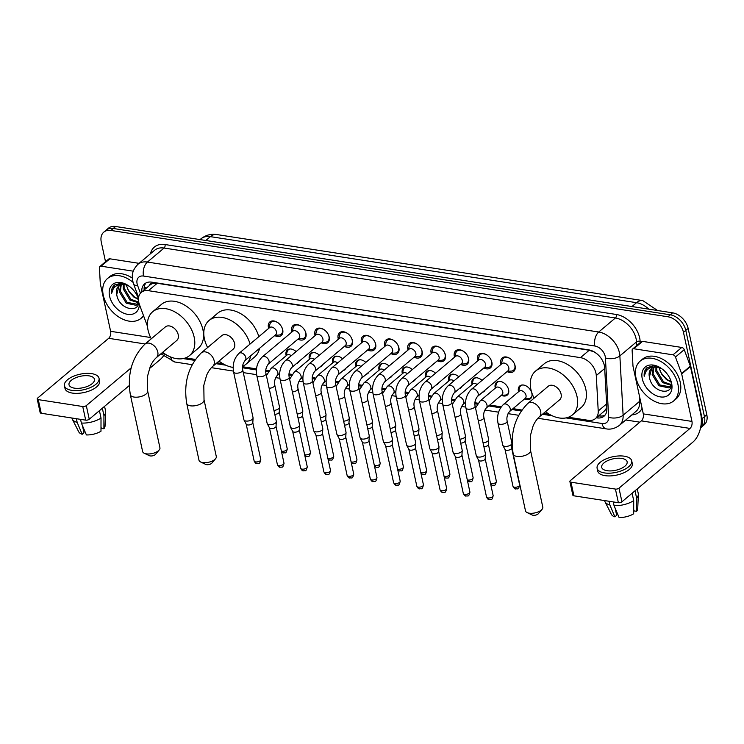 <?xml version="1.0" encoding="UTF-8"?>
<svg xmlns="http://www.w3.org/2000/svg" width="744" height="744" viewBox="0 0 744 744"><rect width="100%" height="100%" fill="white"/><g stroke="black" fill="none" stroke-linecap="round" stroke-linejoin="round"><path stroke-width="1.12" d="M299.209 361.24A8.333 5.664 49.9 0 1 298.139 362.672A8.333 5.664 49.9 0 1 296.549 363.481M286.18 355.725A8.333 5.664 49.9 0 1 286.068 355.26A8.333 5.664 49.9 0 1 287.417 349.922A8.333 5.664 49.9 0 1 296.112 351.605M322.45 364.848A8.333 5.664 49.9 0 1 321.371 366.271A8.333 5.664 49.9 0 1 319.79 367.08M309.42 359.324A8.333 5.664 49.9 0 1 309.299 358.859A8.333 5.664 49.9 0 1 310.648 353.521A8.333 5.664 49.9 0 1 319.353 355.204M345.681 368.447A8.333 5.664 49.9 0 1 344.612 369.87A8.333 5.664 49.9 0 1 343.021 370.689M332.652 362.923A8.333 5.664 49.9 0 1 332.54 362.458A8.333 5.664 49.9 0 1 333.889 357.129A8.333 5.664 49.9 0 1 342.584 358.803M368.922 372.047A8.333 5.664 49.9 0 1 367.852 373.479A8.333 5.664 49.9 0 1 366.262 374.288M355.892 366.532A8.333 5.664 49.9 0 1 355.772 366.057A8.333 5.664 49.9 0 1 357.12 360.728A8.333 5.664 49.9 0 1 365.825 362.412M392.153 375.646A8.333 5.664 49.9 0 1 391.084 377.078A8.333 5.664 49.9 0 1 389.493 377.887M379.124 370.131A8.333 5.664 49.9 0 1 379.012 369.666A8.333 5.664 49.9 0 1 380.361 364.328A8.333 5.664 49.9 0 1 389.056 366.011M415.394 379.254A8.333 5.664 49.9 0 1 414.324 380.677A8.333 5.664 49.9 0 1 412.734 381.486M402.365 373.73A8.333 5.664 49.9 0 1 402.253 373.265A8.333 5.664 49.9 0 1 403.601 367.936A8.333 5.664 49.9 0 1 412.297 369.61M438.635 382.853A8.333 5.664 49.9 0 1 437.556 384.276A8.333 5.664 49.9 0 1 435.975 385.094M425.605 377.338A8.333 5.664 49.9 0 1 425.484 376.864A8.333 5.664 49.9 0 1 426.833 371.535A8.333 5.664 49.9 0 1 435.538 373.209M461.866 386.452A8.333 5.664 49.9 0 1 460.796 387.884A8.333 5.664 49.9 0 1 459.206 388.694M448.837 380.937A8.333 5.664 49.9 0 1 448.725 380.472A8.333 5.664 49.9 0 1 450.074 375.134A8.333 5.664 49.9 0 1 458.769 376.817M485.107 390.061A8.333 5.664 49.9 0 1 484.037 391.483A8.333 5.664 49.9 0 1 482.447 392.293M472.077 384.536A8.333 5.664 49.9 0 1 471.956 384.071A8.333 5.664 49.9 0 1 473.305 378.733A8.333 5.664 49.9 0 1 482.01 380.417M495.309 388.136A8.333 5.664 49.9 0 1 495.197 387.671A8.333 5.664 49.9 0 1 496.546 382.342A8.333 5.664 49.9 0 1 503.446 382.639A8.333 5.664 49.9 0 1 508.617 389.754A8.333 5.664 49.9 0 1 507.269 395.083A8.333 5.664 49.9 0 1 501.344 395.306M518.549 391.744A8.333 5.664 49.9 0 1 518.438 391.27A8.333 5.664 49.9 0 1 519.786 385.941A8.333 5.664 49.9 0 1 526.678 386.238A8.333 5.664 49.9 0 1 531.858 393.353A8.333 5.664 49.9 0 1 530.509 398.682A8.333 5.664 49.9 0 1 524.585 398.914M268.649 328.402A8.863 6.017 49.9 0 1 268.445 327.593A8.863 6.017 49.9 0 1 269.877 321.919A8.863 6.017 49.9 0 1 277.214 322.236A8.863 6.017 49.9 0 1 282.72 329.806A8.863 6.017 49.9 0 1 281.288 335.479A8.863 6.017 49.9 0 1 274.685 335.572M291.89 332.001A8.863 6.017 49.9 0 1 291.676 331.192A8.863 6.017 49.9 0 1 293.108 325.519A8.863 6.017 49.9 0 1 300.446 325.835A8.863 6.017 49.9 0 1 305.951 333.405A8.863 6.017 49.9 0 1 304.519 339.078A8.863 6.017 49.9 0 1 297.926 339.171M315.131 335.609A8.863 6.017 49.9 0 1 314.917 334.791A8.863 6.017 49.9 0 1 316.349 329.118A8.863 6.017 49.9 0 1 323.687 329.443A8.863 6.017 49.9 0 1 329.192 337.004A8.863 6.017 49.9 0 1 327.76 342.677A8.863 6.017 49.9 0 1 321.157 342.779M338.362 339.208A8.863 6.017 49.9 0 1 338.148 338.399A8.863 6.017 49.9 0 1 339.589 332.726A8.863 6.017 49.9 0 1 346.927 333.042A8.863 6.017 49.9 0 1 352.433 340.613A8.863 6.017 49.9 0 1 350.991 346.286A8.863 6.017 49.9 0 1 344.398 346.379M361.603 342.807A8.863 6.017 49.9 0 1 361.389 341.998A8.863 6.017 49.9 0 1 362.821 336.325A8.863 6.017 49.9 0 1 370.159 336.641A8.863 6.017 49.9 0 1 375.664 344.212A8.863 6.017 49.9 0 1 374.232 349.885A8.863 6.017 49.9 0 1 367.638 349.978M384.834 346.406A8.863 6.017 49.9 0 1 384.629 345.597A8.863 6.017 49.9 0 1 386.062 339.924A8.863 6.017 49.9 0 1 393.399 340.25A8.863 6.017 49.9 0 1 398.905 347.811A8.863 6.017 49.9 0 1 397.473 353.484A8.863 6.017 49.9 0 1 390.87 353.577M408.075 350.015A8.863 6.017 49.9 0 1 407.861 349.196A8.863 6.017 49.9 0 1 409.293 343.523A8.863 6.017 49.9 0 1 416.631 343.849A8.863 6.017 49.9 0 1 422.136 351.41A8.863 6.017 49.9 0 1 420.704 357.083A8.863 6.017 49.9 0 1 414.11 357.185M431.315 353.614A8.863 6.017 49.9 0 1 431.102 352.805A8.863 6.017 49.9 0 1 432.534 347.132A8.863 6.017 49.9 0 1 439.871 347.448A8.863 6.017 49.9 0 1 445.377 355.018A8.863 6.017 49.9 0 1 443.945 360.691A8.863 6.017 49.9 0 1 437.342 360.784M454.547 357.213A8.863 6.017 49.9 0 1 454.333 356.404A8.863 6.017 49.9 0 1 455.774 350.731A8.863 6.017 49.9 0 1 463.112 351.047A8.863 6.017 49.9 0 1 468.618 358.617A8.863 6.017 49.9 0 1 467.176 364.29A8.863 6.017 49.9 0 1 460.583 364.383M477.788 360.812A8.863 6.017 49.9 0 1 477.574 360.003A8.863 6.017 49.9 0 1 479.006 354.33A8.863 6.017 49.9 0 1 486.344 354.656A8.863 6.017 49.9 0 1 491.849 362.216A8.863 6.017 49.9 0 1 490.417 367.889A8.863 6.017 49.9 0 1 483.823 367.982M501.019 364.421A8.863 6.017 49.9 0 1 500.814 363.602A8.863 6.017 49.9 0 1 502.246 357.929A8.863 6.017 49.9 0 1 509.584 358.255A8.863 6.017 49.9 0 1 515.09 365.816A8.863 6.017 49.9 0 1 513.658 371.498A8.863 6.017 49.9 0 1 507.055 371.591M568.407 417.235L588.271 420.314A15.615 10.611 -130.1 0 0 595.377 418.639A15.615 10.611 -130.1 0 0 598.223 410.976L596.288 375.553A15.615 10.611 -130.1 0 0 595.963 373.218A15.615 10.611 -130.1 0 0 580.441 357.641L148.428 290.681A15.615 10.611 -130.1 0 0 141.323 292.364A15.615 10.611 -130.1 0 0 139.491 304.752L147.489 326.374M594.279 351.931A5.208 3.534 -130.1 0 0 594.14 351.912L593.917 351.875A15.615 10.611 49.9 0 1 597.925 354.656M141.323 292.364L150.083 284.98A15.615 10.611 49.9 0 1 152.873 283.511L152.65 283.483A5.208 3.534 -130.1 0 0 149.414 285.557M595.377 418.639L604.249 411.172L606.834 407.721M593.917 351.875L589.22 350.247L157.217 283.287L152.873 283.511M185.544 357.892L195.337 359.417M217.016 362.774L222.875 363.677M242.553 366.727L256.513 368.894M265.794 370.335L268.872 370.81M289.025 373.934L292.113 374.409M312.266 377.534L315.344 378.017M335.498 381.133L338.585 381.616M358.738 384.741L361.817 385.215M381.979 388.34L385.057 388.814M405.21 391.939L408.298 392.423M428.451 395.548L431.529 396.022M451.682 399.147L454.77 399.621M474.923 402.746L478.001 403.22M489.766 405.043L501.242 406.829M513.007 408.651L521.832 410.018M543.501 413.376L549.37 414.287M162.071 352.833A15.615 10.611 -130.1 0 0 166.163 354.739M105.527 261.739L101.286 242.116A15.615 10.611 49.9 0 1 103.816 232.119L106.15 230.147A15.615 10.611 49.9 0 1 113.255 228.473L670.27 314.805A15.615 10.611 49.9 0 1 685.801 330.382L704.466 416.687A15.615 10.611 49.9 0 1 701.936 426.684A15.615 10.611 49.9 0 0 704.466 416.687L685.801 330.382A15.615 10.611 49.9 0 0 670.27 314.805L113.255 228.473A15.615 10.611 49.9 0 0 106.15 230.147L108.485 228.185A15.615 10.611 49.9 0 1 115.599 226.502L672.613 312.843A15.615 10.611 49.9 0 1 688.144 328.42L706.8 414.715A15.615 10.611 49.9 0 1 704.27 424.712L700.55 427.847M596.372 417.803L596.921 417.886A15.615 10.611 -130.1 0 0 604.026 416.203A15.615 10.611 -130.1 0 0 606.881 408.54L604.649 367.815A15.615 10.611 -130.1 0 0 604.333 365.471A15.615 10.611 -130.1 0 0 588.802 349.894L151.748 282.162A15.615 10.611 -130.1 0 0 144.643 283.836A15.615 10.611 -130.1 0 0 141.825 291.936M103.816 232.119A15.615 10.611 49.9 0 1 110.921 230.445L667.935 316.777A15.615 10.611 49.9 0 1 683.466 332.354L702.122 418.649A15.615 10.611 49.9 0 1 700.597 427.614M639.831 422.164L625.788 419.988M144.159 289.974A15.615 10.611 49.9 0 1 145.917 282.971M605.095 415.096A15.615 10.611 49.9 0 1 599.264 415.915L598.715 415.831M635.971 377.757A26.031 17.689 49.9 0 1 640.184 361.091A26.031 17.689 49.9 0 1 661.741 362.03A26.031 17.689 49.9 0 1 677.914 384.257A26.031 17.689 49.9 0 1 673.701 400.923A26.031 17.689 49.9 0 1 652.144 399.984A26.031 17.689 49.9 0 1 635.971 377.757M640.184 361.091L642.518 359.129A26.031 17.689 49.9 0 1 664.076 360.068A26.031 17.689 49.9 0 1 680.249 382.295A26.031 17.689 49.9 0 1 676.036 398.961L673.701 400.923M649.41 377.078A13.011 8.844 49.9 0 1 649.382 376.929L649.41 377.078C651.595 393.241 675.022 396.729 670.856 381.421M671.618 383.281A18.219 12.378 49.9 0 1 660.374 396.905A18.219 12.378 49.9 0 1 642.258 378.733A18.219 12.378 49.9 0 1 661.286 368.364A18.219 12.378 49.9 0 1 670.139 378.891A18.219 12.378 49.9 0 1 671.618 383.281M653.911 367.341L653.093 373.795L659.844 384.964L670.158 386.852M653.316 367.527L652.172 374.576L658.924 385.745L668.791 387.894L671.051 385.541M656.738 367.118L656.812 370.67L663.555 381.839L671.135 384.62M655.957 367.08L655.883 371.451L662.634 382.621L671.088 385.271M670.818 381.216A13.011 8.844 49.9 0 1 666.698 379.217A13.011 8.844 49.9 0 1 661.583 373.907L666.345 379.496L670.958 381.932M651.753 368.382L649.382 376.92A13.011 8.844 49.9 0 1 651.484 368.596A13.011 8.844 49.9 0 1 657.287 367.173L660.402 367.871M667.247 379.579L662.541 374.967L666.671 379.17M661.583 373.907L659.24 368.373M667.48 379.728A18.219 12.378 49.9 0 1 659.993 370.81M661.695 368.652L653.753 365.788L647.075 367.629C644.834 369.666 643.867 372.567 644.192 376.325C645.55 369.349 649.912 366.299 657.287 367.173M647.271 367.48L644.192 376.325M633.776 348.75A2.604 1.767 -130.1 0 0 632.595 349.029L641.365 341.654A2.604 1.767 49.9 0 1 642.546 341.375L633.776 348.75L672.995 354.832L681.764 347.448A2.604 1.767 49.9 0 1 684.238 349.652L690.339 366.15A2.604 1.767 49.9 0 1 690.451 366.55L700.718 414.045A20.823 12.053 -81.2 0 1 692.962 442.048L621.938 501.8A2.604 1.172 167.8 0 1 618.376 502.712L615.428 489.078A2.604 1.172 -12.2 0 0 618.989 488.176L690.014 428.423A5.208 3.013 98.8 0 0 691.957 421.42L681.69 373.925A2.604 1.767 -130.1 0 0 681.569 373.525L675.468 357.027A2.604 1.767 -130.1 0 0 672.995 354.832M642.546 341.375L681.764 347.448M632.595 349.029A2.604 1.767 -130.1 0 0 632.121 350.303L632.977 366.002A2.604 1.767 -130.1 0 0 633.032 366.383L643.3 413.878A5.208 3.013 98.8 0 1 641.356 420.881L570.332 480.633A2.604 1.172 -12.2 0 0 569.885 481.508A2.604 1.172 -12.2 0 0 570.974 482.186L573.922 495.82L618.376 502.712M573.922 495.82A2.604 1.172 167.8 0 1 572.834 495.141L569.885 481.508M570.974 482.186L615.428 489.078M607.113 470.71A13.011 5.868 -12.2 0 0 620.877 468.618A13.011 5.868 -12.2 0 0 627.136 461.819A13.011 5.868 -12.2 0 0 621.724 458.416A13.011 5.868 -12.2 0 0 607.96 460.517A13.011 5.868 -12.2 0 0 601.691 467.316A13.011 5.868 -12.2 0 0 607.113 470.71M633.683 509.398L634.018 510.923L636.594 511.323L636.631 498.164L635.032 490.78M597.116 468.311L597.702 471.036A17.698 7.979 -12.2 0 0 605.067 475.649A17.698 7.979 -12.2 0 0 623.788 472.803A17.698 7.979 -12.2 0 0 632.307 463.549L631.712 460.824A17.698 7.979 -12.2 0 0 624.356 456.202A17.698 7.979 -12.2 0 0 605.635 459.057A17.698 7.979 -12.2 0 0 597.116 468.311A17.698 7.979 -12.2 0 0 604.481 472.924A17.698 7.979 -12.2 0 0 623.202 470.078A17.698 7.979 -12.2 0 0 631.712 460.824M636.631 498.164A17.177 7.747 -12.2 0 0 638.352 494.555A17.177 7.747 -12.2 0 0 638.278 493.635L637.255 488.91M604.63 500.573L604.695 500.898A17.177 7.747 -12.2 0 0 605.002 501.763A17.177 7.747 -12.2 0 0 609.857 504.962L614.879 516.848L616.674 515.332L615.13 508.161M609.057 501.261L609.857 504.962M636.594 511.323A13.532 6.101 -12.2 0 0 637.72 508.756L638.352 494.555M605.002 501.763L611.447 514.439A13.532 6.101 -12.2 0 0 614.879 516.848M614.051 505.613A17.177 7.747 -12.2 0 0 633.711 500.619L633.674 513.779A13.532 6.101 -12.2 0 1 619.073 517.499L614.051 505.613L613.251 501.912M632.112 493.244L633.711 500.619M143.48 315.53A26.031 17.689 49.9 0 1 141.007 318.367A26.031 17.689 49.9 0 1 119.449 317.418A26.031 17.689 49.9 0 1 103.276 295.191A26.031 17.689 49.9 0 1 107.499 278.526A26.031 17.689 49.9 0 1 133.092 282.376M107.499 278.526L109.833 276.563A26.031 17.689 49.9 0 1 132.358 278.117M119.068 285.817L116.724 294.512C118.9 310.676 142.337 314.173 138.17 298.856M139.333 304.296A18.219 12.378 49.9 0 1 125.978 313.977A18.219 12.378 49.9 0 1 109.573 296.168A18.219 12.378 49.9 0 1 128.6 285.798A18.219 12.378 49.9 0 1 137.454 296.326A18.219 12.378 49.9 0 1 138.458 298.93M116.724 294.512A13.011 8.844 49.9 0 1 116.687 294.364A13.011 8.844 49.9 0 1 118.798 286.031A13.011 8.844 49.9 0 1 124.592 284.617L127.708 285.305M121.225 284.775L120.407 291.229L127.159 302.399L137.473 304.287M120.63 284.971L119.477 292.011L126.229 303.18L136.096 305.328L138.365 302.975M124.053 284.552L124.118 288.105L130.87 299.274L138.449 302.055M123.272 284.515L123.188 288.886L129.94 300.055L138.393 302.706M138.124 298.66A13.011 8.844 49.9 0 1 134.013 296.661A13.011 8.844 49.9 0 1 128.889 291.341L133.65 296.93L138.272 299.367M134.552 297.014L129.856 292.401L133.985 296.605M128.889 291.341L126.554 285.817M134.785 297.163A18.219 12.378 49.9 0 1 127.298 288.244M129 286.087L121.067 283.222L114.39 285.064C112.139 287.1 111.181 290.002 111.507 293.759C112.865 286.784 117.227 283.734 124.592 284.617M143.685 316.098A26.031 17.689 49.9 0 1 143.35 316.395L141.007 318.367M114.585 284.915L111.507 293.759M542.032 509.352L538.377 513.686A3.646 1.646 167.8 0 1 533.076 515.266A3.646 1.646 167.8 0 1 532.23 515.015L527.105 512.588A8.854 3.99 -12.2 0 0 529.17 513.183A8.854 3.99 -12.2 0 0 542.032 509.352A8.854 3.99 -12.2 0 0 542.794 507.129L530.519 450.353A8.854 3.99 167.8 0 1 526.259 454.984A8.854 3.99 167.8 0 1 516.894 456.407A8.854 3.99 167.8 0 1 513.221 454.1L525.496 510.868A8.854 3.99 -12.2 0 0 527.105 512.588M530.519 450.353L530.295 435.965L533.02 426.2C533.485 424.778 535.978 419.774 539.205 416.993L559.665 399.779A8.854 6.017 -130.1 0 0 561.097 394.115A8.854 6.017 -130.1 0 0 555.601 386.555A8.854 6.017 -130.1 0 0 548.272 386.238L527.812 403.443C514.82 416.594 509.947 433.482 513.221 454.1M534.118 398.142A28.635 19.456 49.9 0 1 530.9 389.428A28.635 19.456 49.9 0 1 535.541 371.098A28.635 19.456 49.9 0 1 559.246 372.13A28.635 19.456 49.9 0 1 577.037 396.58A28.635 19.456 49.9 0 1 572.406 414.91A28.635 19.456 49.9 0 1 545.51 411.692M535.541 371.098L544.31 363.723A28.635 19.456 49.9 0 1 568.016 364.755A28.635 19.456 49.9 0 1 585.807 389.205A28.635 19.456 49.9 0 1 581.176 407.535L572.406 414.91M215.546 458.75L211.882 463.084A3.646 1.646 167.8 0 1 206.59 464.656A3.646 1.646 167.8 0 1 205.735 464.414L200.61 461.978A8.854 3.99 -12.2 0 0 202.684 462.573A8.854 3.99 -12.2 0 0 215.546 458.75A8.854 3.99 -12.2 0 0 216.299 456.528L204.023 399.751A8.854 3.99 167.8 0 1 199.764 404.373A8.854 3.99 167.8 0 1 190.408 405.806A8.854 3.99 167.8 0 1 186.725 403.49L199.001 460.266A8.854 3.99 -12.2 0 0 200.61 461.978M204.023 399.751L203.8 385.364L206.525 375.599C206.999 374.167 209.492 369.163 212.719 366.383L233.179 349.168A8.854 6.017 -130.1 0 0 234.611 343.505A8.854 6.017 -130.1 0 0 229.115 335.953A8.854 6.017 -130.1 0 0 221.777 335.628L201.326 352.842C188.325 365.992 183.461 382.872 186.725 403.49M207.623 347.541A28.635 19.456 49.9 0 1 204.414 338.827A28.635 19.456 49.9 0 1 209.045 320.497A28.635 19.456 49.9 0 1 231.868 320.999A28.635 19.456 49.9 0 1 250.068 344.044M209.045 320.497L217.815 313.112A28.635 19.456 49.9 0 1 240.628 313.624A28.635 19.456 49.9 0 1 258.828 336.669M250.784 355.688A28.635 19.456 49.9 0 1 245.911 364.309A28.635 19.456 49.9 0 1 242.591 366.364M233.142 367.424A28.635 19.456 49.9 0 1 219.015 361.082M259.544 348.313A28.635 19.456 49.9 0 1 254.681 356.934L245.911 364.309M159.17 450.018L155.505 454.352A3.646 1.646 167.8 0 1 150.214 455.923A3.646 1.646 167.8 0 1 149.358 455.672L144.234 453.245A8.854 3.99 -12.2 0 0 146.308 453.84A8.854 3.99 -12.2 0 0 159.17 450.018A8.854 3.99 -12.2 0 0 159.932 447.786L147.656 391.009A8.854 3.99 167.8 0 1 143.397 395.641A8.854 3.99 167.8 0 1 134.032 397.064A8.854 3.99 167.8 0 1 130.349 394.757L142.625 451.534A8.854 3.99 -12.2 0 0 144.234 453.245M147.656 391.009L147.424 376.622L150.148 366.866C150.623 365.434 153.115 360.431 156.342 357.65L176.802 340.436A8.854 6.017 -130.1 0 0 178.235 334.772A8.854 6.017 -130.1 0 0 172.738 327.211A8.854 6.017 -130.1 0 0 165.41 326.895L144.95 344.109C131.948 357.25 127.085 374.139 130.349 394.757M151.255 338.799A28.635 19.456 49.9 0 1 148.037 330.085A28.635 19.456 49.9 0 1 152.669 311.755A28.635 19.456 49.9 0 1 176.384 312.787A28.635 19.456 49.9 0 1 194.175 337.237A28.635 19.456 49.9 0 1 189.543 355.576A28.635 19.456 49.9 0 1 162.648 352.349M152.669 311.755L161.439 304.38A28.635 19.456 49.9 0 1 185.154 305.412A28.635 19.456 49.9 0 1 202.945 329.862A28.635 19.456 49.9 0 1 198.304 348.192L189.543 355.576M507.445 371.256L511.109 371.098A7.812 5.301 -130.1 0 0 513.565 370.196A7.812 5.301 -130.1 0 0 514.829 365.192A7.812 5.301 -130.1 0 0 514.188 363.305M510.403 358.813A7.812 5.301 -130.1 0 0 503.502 358.245A7.812 5.301 -130.1 0 0 502.2 360.505L501.409 364.086M508.803 367.759A4.687 3.181 -130.1 0 0 505.892 363.76A4.687 3.181 -130.1 0 0 502.014 363.584L471.38 389.354A4.687 3.181 -130.1 0 1 473.277 388.824A4.687 3.181 -130.1 0 1 478.169 393.529A4.687 3.181 -130.1 0 1 477.416 396.524L508.04 370.754A4.687 3.181 -130.1 0 0 508.803 367.759M465.939 407.935A4.687 2.111 167.8 0 0 467.651 409.116A4.687 2.111 167.8 0 0 467.883 409.163A4.687 2.111 167.8 0 0 472.84 408.4A4.687 2.111 167.8 0 0 475.091 405.954L485.441 453.831A4.687 2.111 167.8 0 1 485.46 454.1A4.687 2.111 167.8 0 1 484.642 455.402A4.687 2.111 167.8 0 1 478.234 457.03A4.687 2.111 167.8 0 1 476.383 456.063A4.687 2.111 167.8 0 1 476.29 455.812L465.939 407.935C464.702 400.477 466.516 394.283 471.38 389.354M485.153 458.648A3.385 1.525 167.8 0 1 485.172 458.843A3.385 1.525 167.8 0 1 484.577 459.783A3.385 1.525 167.8 0 1 479.945 460.954A3.385 1.525 167.8 0 1 478.606 460.257A3.385 1.525 167.8 0 1 478.541 460.08M484.204 367.657L487.869 367.499A7.812 5.301 -130.1 0 0 490.324 366.597A7.812 5.301 -130.1 0 0 491.589 361.593A7.812 5.301 -130.1 0 0 490.947 359.705M487.171 355.204A7.812 5.301 -130.1 0 0 480.271 354.646A7.812 5.301 -130.1 0 0 478.959 356.906L478.178 360.487M485.562 364.16A4.687 3.181 -130.1 0 0 482.651 360.152A4.687 3.181 -130.1 0 0 478.773 359.984L448.139 385.755A4.687 3.181 -130.1 0 1 450.036 385.225A4.687 3.181 -130.1 0 1 454.937 389.93A4.687 3.181 -130.1 0 1 454.175 392.925L484.809 367.155A4.687 3.181 -130.1 0 0 485.562 364.16M442.699 404.336A4.687 2.111 167.8 0 0 444.419 405.517A4.687 2.111 167.8 0 0 444.652 405.554A4.687 2.111 167.8 0 0 449.599 404.801A4.687 2.111 167.8 0 0 451.859 402.355L462.21 450.222A4.687 2.111 167.8 0 1 462.229 450.492A4.687 2.111 167.8 0 1 461.401 451.803A4.687 2.111 167.8 0 1 454.993 453.431A4.687 2.111 167.8 0 1 453.143 452.464A4.687 2.111 167.8 0 1 453.05 452.203L442.699 404.336C441.462 396.877 443.275 390.684 448.139 385.755M461.922 455.04A3.385 1.525 167.8 0 1 461.931 455.235A3.385 1.525 167.8 0 1 461.336 456.184A3.385 1.525 167.8 0 1 456.714 457.355A3.385 1.525 167.8 0 1 455.375 456.658A3.385 1.525 167.8 0 1 455.3 456.472M460.973 364.058L464.637 363.9A7.812 5.301 -130.1 0 0 467.083 362.998A7.812 5.301 -130.1 0 0 468.348 357.994A7.812 5.301 -130.1 0 0 467.716 356.097M463.931 351.605A7.812 5.301 -130.1 0 0 457.03 351.047A7.812 5.301 -130.1 0 0 455.728 353.307L454.937 356.888M462.331 360.552A4.687 3.181 -130.1 0 0 459.42 356.553A4.687 3.181 -130.1 0 0 455.533 356.385L424.908 382.156A4.687 3.181 -130.1 0 1 426.805 381.626A4.687 3.181 -130.1 0 1 431.697 386.322A4.687 3.181 -130.1 0 1 430.934 389.326L461.568 363.556A4.687 3.181 -130.1 0 0 462.331 360.552M419.458 400.737A4.687 2.111 167.8 0 0 421.178 401.918A4.687 2.111 167.8 0 0 421.411 401.955A4.687 2.111 167.8 0 0 426.368 401.202A4.687 2.111 167.8 0 0 428.618 398.756L438.969 446.623A4.687 2.111 167.8 0 1 438.988 446.893A4.687 2.111 167.8 0 1 438.17 448.204A4.687 2.111 167.8 0 1 431.762 449.832A4.687 2.111 167.8 0 1 429.902 448.855A4.687 2.111 167.8 0 1 429.809 448.604L419.458 400.737C418.23 393.278 420.044 387.085 424.908 382.156M438.681 451.441A3.385 1.525 167.8 0 1 438.69 451.636A3.385 1.525 167.8 0 1 438.095 452.584A3.385 1.525 167.8 0 1 433.473 453.756A3.385 1.525 167.8 0 1 432.134 453.059A3.385 1.525 167.8 0 1 432.069 452.873M437.732 360.459L441.397 360.291A7.812 5.301 -130.1 0 0 443.852 359.389A7.812 5.301 -130.1 0 0 445.117 354.395A7.812 5.301 -130.1 0 0 444.475 352.498M440.69 348.006A7.812 5.301 -130.1 0 0 433.798 347.439A7.812 5.301 -130.1 0 0 432.487 349.699L431.706 353.288M439.09 356.953A4.687 3.181 -130.1 0 0 436.179 352.954A4.687 3.181 -130.1 0 0 432.301 352.786L401.667 378.557A4.687 3.181 -130.1 0 1 403.564 378.026A4.687 3.181 -130.1 0 1 408.456 382.723A4.687 3.181 -130.1 0 1 407.703 385.727L438.328 359.957A4.687 3.181 -130.1 0 0 439.09 356.953M396.227 397.129A4.687 2.111 167.8 0 0 397.938 398.31A4.687 2.111 167.8 0 0 398.17 398.356A4.687 2.111 167.8 0 0 403.127 397.603A4.687 2.111 167.8 0 0 405.387 395.148L415.738 443.024A4.687 2.111 167.8 0 1 415.757 443.294A4.687 2.111 167.8 0 1 414.929 444.596A4.687 2.111 167.8 0 1 408.521 446.223A4.687 2.111 167.8 0 1 406.67 445.256A4.687 2.111 167.8 0 1 406.577 445.005L396.227 397.129C394.99 389.67 396.803 383.476 401.667 378.557M415.44 447.842A3.385 1.525 167.8 0 1 415.459 448.037A3.385 1.525 167.8 0 1 414.864 448.976A3.385 1.525 167.8 0 1 410.232 450.157A3.385 1.525 167.8 0 1 408.893 449.45A3.385 1.525 167.8 0 1 408.828 449.274M414.501 356.85L418.165 356.692A7.812 5.301 -130.1 0 0 420.611 355.79A7.812 5.301 -130.1 0 0 421.876 350.787A7.812 5.301 -130.1 0 0 421.234 348.899M417.458 344.407A7.812 5.301 -130.1 0 0 410.558 343.84A7.812 5.301 -130.1 0 0 409.247 346.099L408.465 349.68M415.849 353.353A4.687 3.181 -130.1 0 0 412.939 349.354A4.687 3.181 -130.1 0 0 409.061 349.178L378.436 374.948A4.687 3.181 -130.1 0 1 380.333 374.418A4.687 3.181 -130.1 0 1 385.225 379.124A4.687 3.181 -130.1 0 1 384.462 382.118L415.096 356.348A4.687 3.181 -130.1 0 0 415.849 353.353M372.986 393.529A4.687 2.111 167.8 0 0 374.706 394.711A4.687 2.111 167.8 0 0 374.939 394.748A4.687 2.111 167.8 0 0 379.896 393.995A4.687 2.111 167.8 0 0 382.146 391.549L392.497 439.425A4.687 2.111 167.8 0 1 392.516 439.695A4.687 2.111 167.8 0 1 391.688 440.997A4.687 2.111 167.8 0 1 385.29 442.624A4.687 2.111 167.8 0 1 383.43 441.657A4.687 2.111 167.8 0 1 383.337 441.406L372.986 393.529C371.749 386.071 373.562 379.877 378.436 374.948M392.209 444.242A3.385 1.525 167.8 0 1 392.218 444.438A3.385 1.525 167.8 0 1 391.623 445.377A3.385 1.525 167.8 0 1 387.001 446.549A3.385 1.525 167.8 0 1 385.662 445.851A3.385 1.525 167.8 0 1 385.597 445.665M391.26 353.251L394.925 353.093A7.812 5.301 -130.1 0 0 397.38 352.191A7.812 5.301 -130.1 0 0 398.644 347.188A7.812 5.301 -130.1 0 0 398.003 345.3M394.218 340.798A7.812 5.301 -130.1 0 0 387.326 340.241A7.812 5.301 -130.1 0 0 386.015 342.5L385.225 346.081M392.618 349.745A4.687 3.181 -130.1 0 0 389.707 345.746A4.687 3.181 -130.1 0 0 385.829 345.579L355.195 371.349A4.687 3.181 -130.1 0 1 357.092 370.819A4.687 3.181 -130.1 0 1 361.984 375.525A4.687 3.181 -130.1 0 1 361.231 378.519L391.856 352.749A4.687 3.181 -130.1 0 0 392.618 349.745M349.754 389.93A4.687 2.111 167.8 0 0 351.466 391.112A4.687 2.111 167.8 0 0 351.698 391.149A4.687 2.111 167.8 0 0 356.655 390.395A4.687 2.111 167.8 0 0 358.906 387.95L369.257 435.817A4.687 2.111 167.8 0 1 369.275 436.086A4.687 2.111 167.8 0 1 368.457 437.398A4.687 2.111 167.8 0 1 362.049 439.025A4.687 2.111 167.8 0 1 360.198 438.058A4.687 2.111 167.8 0 1 360.105 437.798L349.754 389.93C348.518 382.472 350.331 376.278 355.195 371.349M368.968 440.634A3.385 1.525 167.8 0 1 368.987 440.829A3.385 1.525 167.8 0 1 368.392 441.778A3.385 1.525 167.8 0 1 363.76 442.95A3.385 1.525 167.8 0 1 362.421 442.252A3.385 1.525 167.8 0 1 362.356 442.066M368.02 349.652L371.684 349.485A7.812 5.301 -130.1 0 0 374.139 348.583A7.812 5.301 -130.1 0 0 375.404 343.589A7.812 5.301 -130.1 0 0 374.762 341.691M370.986 337.199A7.812 5.301 -130.1 0 0 364.086 336.632A7.812 5.301 -130.1 0 0 362.774 338.901L361.993 342.482M369.377 346.146A4.687 3.181 -130.1 0 0 366.467 342.147A4.687 3.181 -130.1 0 0 362.588 341.98L331.954 367.75A4.687 3.181 -130.1 0 1 333.851 367.22A4.687 3.181 -130.1 0 1 338.752 371.916A4.687 3.181 -130.1 0 1 337.99 374.92L368.624 349.15A4.687 3.181 -130.1 0 0 369.377 346.146M326.514 386.322A4.687 2.111 167.8 0 0 328.234 387.512A4.687 2.111 167.8 0 0 328.467 387.55A4.687 2.111 167.8 0 0 333.414 386.796A4.687 2.111 167.8 0 0 335.674 384.35L346.025 432.218A4.687 2.111 167.8 0 1 346.044 432.487A4.687 2.111 167.8 0 1 345.216 433.798A4.687 2.111 167.8 0 1 338.818 435.426A4.687 2.111 167.8 0 1 336.958 434.45A4.687 2.111 167.8 0 1 336.865 434.198L326.514 386.322C325.277 378.863 327.09 372.679 331.954 367.75M345.737 437.035A3.385 1.525 167.8 0 1 345.746 437.23A3.385 1.525 167.8 0 1 345.151 438.17A3.385 1.525 167.8 0 1 340.529 439.351A3.385 1.525 167.8 0 1 339.19 438.653A3.385 1.525 167.8 0 1 339.115 438.467M344.788 346.053L348.452 345.886A7.812 5.301 -130.1 0 0 350.898 344.983A7.812 5.301 -130.1 0 0 352.163 339.989A7.812 5.301 -130.1 0 0 351.531 338.092M347.746 333.6A7.812 5.301 -130.1 0 0 340.845 333.033A7.812 5.301 -130.1 0 0 339.543 335.293L338.752 338.883M346.146 342.547A4.687 3.181 -130.1 0 0 343.235 338.548A4.687 3.181 -130.1 0 0 339.348 338.381L308.723 364.151A4.687 3.181 -130.1 0 1 310.62 363.611A4.687 3.181 -130.1 0 1 315.512 368.317A4.687 3.181 -130.1 0 1 314.749 371.321L345.383 345.542A4.687 3.181 -130.1 0 0 346.146 342.547M303.273 382.723A4.687 2.111 167.8 0 0 304.993 383.904A4.687 2.111 167.8 0 0 305.226 383.951A4.687 2.111 167.8 0 0 310.183 383.197A4.687 2.111 167.8 0 0 312.433 380.742L322.784 428.618A4.687 2.111 167.8 0 1 322.803 428.888A4.687 2.111 167.8 0 1 321.985 430.19A4.687 2.111 167.8 0 1 315.577 431.818A4.687 2.111 167.8 0 1 313.717 430.85A4.687 2.111 167.8 0 1 313.624 430.599L303.273 382.723C302.045 375.264 303.859 369.071 308.723 364.151M322.496 433.436A3.385 1.525 167.8 0 1 322.515 433.631A3.385 1.525 167.8 0 1 321.919 434.57A3.385 1.525 167.8 0 1 317.288 435.752A3.385 1.525 167.8 0 1 315.949 435.045A3.385 1.525 167.8 0 1 315.884 434.868M321.548 342.445L325.212 342.287A7.812 5.301 -130.1 0 0 327.667 341.384A7.812 5.301 -130.1 0 0 328.932 336.381A7.812 5.301 -130.1 0 0 328.29 334.493M324.514 330.001A7.812 5.301 -130.1 0 0 317.614 329.434A7.812 5.301 -130.1 0 0 316.302 331.694L315.521 335.274M322.905 338.948A4.687 3.181 -130.1 0 0 319.994 334.94A4.687 3.181 -130.1 0 0 316.116 334.772L285.482 360.542A4.687 3.181 -130.1 0 1 287.379 360.012A4.687 3.181 -130.1 0 1 292.271 364.718A4.687 3.181 -130.1 0 1 291.518 367.713L322.143 341.942A4.687 3.181 -130.1 0 0 322.905 338.948M280.042 379.124A4.687 2.111 167.8 0 0 281.753 380.305A4.687 2.111 167.8 0 0 281.985 380.342A4.687 2.111 167.8 0 0 286.942 379.589A4.687 2.111 167.8 0 0 289.202 377.143L299.553 425.019A4.687 2.111 167.8 0 1 299.572 425.28A4.687 2.111 167.8 0 1 298.744 426.591A4.687 2.111 167.8 0 1 292.336 428.219A4.687 2.111 167.8 0 1 290.486 427.251A4.687 2.111 167.8 0 1 290.393 427L280.042 379.124C278.805 371.665 280.618 365.471 285.482 360.542M299.255 429.837A3.385 1.525 167.8 0 1 299.274 430.023A3.385 1.525 167.8 0 1 298.679 430.971A3.385 1.525 167.8 0 1 294.047 432.143A3.385 1.525 167.8 0 1 292.708 431.446A3.385 1.525 167.8 0 1 292.643 431.26M298.316 338.846L301.98 338.687A7.812 5.301 -130.1 0 0 304.426 337.785A7.812 5.301 -130.1 0 0 305.691 332.782A7.812 5.301 -130.1 0 0 305.049 330.885M301.274 326.393A7.812 5.301 -130.1 0 0 294.373 325.835A7.812 5.301 -130.1 0 0 293.062 328.095L292.28 331.675M299.665 335.339A4.687 3.181 -130.1 0 0 296.754 331.34A4.687 3.181 -130.1 0 0 292.876 331.173L262.251 356.943A4.687 3.181 -130.1 0 1 264.148 356.413A4.687 3.181 -130.1 0 1 269.04 361.11A4.687 3.181 -130.1 0 1 268.277 364.114L298.911 338.343A4.687 3.181 -130.1 0 0 299.665 335.339M256.801 375.525A4.687 2.111 167.8 0 0 258.521 376.706A4.687 2.111 167.8 0 0 258.754 376.743A4.687 2.111 167.8 0 0 263.711 375.99A4.687 2.111 167.8 0 0 265.961 373.544L276.312 421.411A4.687 2.111 167.8 0 1 276.331 421.681A4.687 2.111 167.8 0 1 275.503 422.992A4.687 2.111 167.8 0 1 269.105 424.619A4.687 2.111 167.8 0 1 267.245 423.643A4.687 2.111 167.8 0 1 267.152 423.392L256.801 375.525C255.564 368.066 257.377 361.872 262.251 356.943M276.024 426.228A3.385 1.525 167.8 0 1 276.033 426.424A3.385 1.525 167.8 0 1 275.438 427.372A3.385 1.525 167.8 0 1 270.816 428.544A3.385 1.525 167.8 0 1 269.477 427.847A3.385 1.525 167.8 0 1 269.412 427.661M275.075 335.246L278.74 335.079A7.812 5.301 -130.1 0 0 281.195 334.177A7.812 5.301 -130.1 0 0 282.46 329.183A7.812 5.301 -130.1 0 0 281.818 327.286M278.033 322.794A7.812 5.301 -130.1 0 0 271.142 322.226A7.812 5.301 -130.1 0 0 269.83 324.486L269.04 328.076M276.433 331.74A4.687 3.181 -130.1 0 0 273.522 327.741A4.687 3.181 -130.1 0 0 269.644 327.574L239.01 353.344A4.687 3.181 -130.1 0 1 240.907 352.814A4.687 3.181 -130.1 0 1 245.799 357.511A4.687 3.181 -130.1 0 1 245.046 360.514L275.671 334.744A4.687 3.181 -130.1 0 0 276.433 331.74M233.57 371.916A4.687 2.111 167.8 0 0 235.281 373.097A4.687 2.111 167.8 0 0 235.513 373.144A4.687 2.111 167.8 0 0 240.47 372.391A4.687 2.111 167.8 0 0 242.721 369.935L253.072 417.812A4.687 2.111 167.8 0 1 253.09 418.082A4.687 2.111 167.8 0 1 252.272 419.384A4.687 2.111 167.8 0 1 245.864 421.02A4.687 2.111 167.8 0 1 244.013 420.044A4.687 2.111 167.8 0 1 243.92 419.793L233.57 371.916C232.333 364.458 234.146 358.273 239.01 353.344M252.783 422.629A3.385 1.525 167.8 0 1 252.802 422.825A3.385 1.525 167.8 0 1 252.207 423.764A3.385 1.525 167.8 0 1 247.575 424.945A3.385 1.525 167.8 0 1 246.236 424.238A3.385 1.525 167.8 0 1 246.171 424.061M522.79 384.974A7.812 5.301 -130.1 0 0 520.707 385.848A7.812 5.301 -130.1 0 0 519.396 388.108L518.605 391.688M509.454 411.637L525.236 398.356A4.687 3.181 -130.1 0 0 525.999 395.362A4.687 3.181 -130.1 0 0 523.088 391.353A4.687 3.181 -130.1 0 0 519.21 391.186L503.428 404.466A4.687 3.181 -130.1 0 1 505.325 403.936A4.687 3.181 -130.1 0 1 510.217 408.633A4.687 3.181 -130.1 0 1 509.454 411.637C507.213 414.696 506.441 417.84 507.138 421.067A4.687 2.111 167.8 0 1 504.888 423.513A4.687 2.111 167.8 0 1 499.931 424.266A4.687 2.111 167.8 0 1 499.698 424.229A4.687 2.111 167.8 0 1 497.978 423.048L502.749 445.117A4.687 2.111 167.8 0 0 502.842 445.368A4.687 2.111 167.8 0 0 504.702 446.344A4.687 2.111 167.8 0 0 511.109 444.717A4.687 2.111 167.8 0 0 511.928 443.405A4.687 2.111 167.8 0 0 511.909 443.136L507.138 421.067M511.621 447.953A3.385 1.525 167.8 0 1 511.639 448.148A3.385 1.525 167.8 0 1 511.044 449.088A3.385 1.525 167.8 0 1 506.413 450.269A3.385 1.525 167.8 0 1 505.074 449.571A3.385 1.525 167.8 0 1 505.009 449.385M524.641 398.858L528.305 398.7A7.812 5.301 -130.1 0 0 530.76 397.798A7.812 5.301 -130.1 0 0 531.969 395.892M499.55 381.374A7.812 5.301 -130.1 0 0 497.466 382.249A7.812 5.301 -130.1 0 0 496.155 384.509L495.374 388.089M486.223 408.038L502.005 394.757A4.687 3.181 -130.1 0 0 502.758 391.753A4.687 3.181 -130.1 0 0 499.847 387.754A4.687 3.181 -130.1 0 0 495.969 387.587L480.187 400.867A4.687 3.181 -130.1 0 1 482.084 400.337A4.687 3.181 -130.1 0 1 486.976 405.034A4.687 3.181 -130.1 0 1 486.223 408.038C483.972 411.097 483.2 414.241 483.898 417.458A4.687 2.111 167.8 0 1 478.29 420.723M483.898 417.458L488.678 439.537A4.687 2.111 167.8 0 1 488.696 439.806A4.687 2.111 167.8 0 1 487.869 441.108A4.687 2.111 167.8 0 1 483.061 442.801M488.38 444.354A3.385 1.525 167.8 0 1 488.399 444.549A3.385 1.525 167.8 0 1 487.804 445.489A3.385 1.525 167.8 0 1 483.907 446.726M501.4 395.259L505.074 395.101A7.812 5.301 -130.1 0 0 507.52 394.199A7.812 5.301 -130.1 0 0 508.738 392.293M476.309 377.766A7.812 5.301 -130.1 0 0 474.226 378.64A7.812 5.301 -130.1 0 0 472.924 380.9L472.133 384.49M477.136 384.518A4.687 3.181 -130.1 0 0 472.728 383.988L456.946 397.259A4.687 3.181 -130.1 0 1 458.843 396.729A4.687 3.181 -130.1 0 1 463.745 401.435A4.687 3.181 -130.1 0 1 462.982 404.429C460.741 407.498 459.969 410.642 460.666 413.859A4.687 2.111 167.8 0 1 455.049 417.124M460.666 413.859L465.437 435.938A4.687 2.111 167.8 0 1 465.456 436.198A4.687 2.111 167.8 0 1 464.628 437.509A4.687 2.111 167.8 0 1 459.82 439.192M465.149 440.755A3.385 1.525 167.8 0 1 465.158 440.941A3.385 1.525 167.8 0 1 464.563 441.889A3.385 1.525 167.8 0 1 460.676 443.117M453.077 374.167A7.812 5.301 -130.1 0 0 450.994 375.041A7.812 5.301 -130.1 0 0 449.683 377.301L448.902 380.882M453.896 380.909A4.687 3.181 -130.1 0 0 449.497 380.379L433.715 393.66A4.687 3.181 -130.1 0 1 435.612 393.13A4.687 3.181 -130.1 0 1 440.504 397.835A4.687 3.181 -130.1 0 1 439.741 400.83C437.5 403.899 436.728 407.042 437.426 410.26A4.687 2.111 167.8 0 1 431.818 413.524M437.426 410.26L442.196 432.329A4.687 2.111 167.8 0 1 442.215 432.599A4.687 2.111 167.8 0 1 441.397 433.91A4.687 2.111 167.8 0 1 436.589 435.593M441.908 437.147A3.385 1.525 167.8 0 1 441.927 437.342A3.385 1.525 167.8 0 1 441.332 438.29A3.385 1.525 167.8 0 1 437.435 439.518M429.837 370.568A7.812 5.301 -130.1 0 0 427.754 371.442A7.812 5.301 -130.1 0 0 426.442 373.702L425.661 377.282M430.664 377.31A4.687 3.181 -130.1 0 0 426.256 376.78L410.474 390.061A4.687 3.181 -130.1 0 1 412.371 389.531A4.687 3.181 -130.1 0 1 417.263 394.227A4.687 3.181 -130.1 0 1 416.51 397.231C414.259 400.291 413.487 403.434 414.194 406.661A4.687 2.111 167.8 0 1 408.577 409.916M414.194 406.661L418.965 428.73A4.687 2.111 167.8 0 1 418.984 429A4.687 2.111 167.8 0 1 418.156 430.302A4.687 2.111 167.8 0 1 413.348 431.994M418.677 433.547A3.385 1.525 167.8 0 1 418.686 433.743A3.385 1.525 167.8 0 1 418.091 434.682A3.385 1.525 167.8 0 1 414.194 435.919M406.605 366.969A7.812 5.301 -130.1 0 0 404.522 367.834A7.812 5.301 -130.1 0 0 403.211 370.103L402.42 373.683M407.424 373.711A4.687 3.181 -130.1 0 0 403.025 373.181L387.243 386.462A4.687 3.181 -130.1 0 1 389.14 385.922A4.687 3.181 -130.1 0 1 394.032 390.628A4.687 3.181 -130.1 0 1 393.269 393.632C391.028 396.692 390.256 399.835 390.953 403.053A4.687 2.111 167.8 0 1 385.336 406.317M390.953 403.053L395.724 425.131A4.687 2.111 167.8 0 1 395.743 425.401A4.687 2.111 167.8 0 1 394.925 426.703A4.687 2.111 167.8 0 1 390.116 428.395M395.436 429.948A3.385 1.525 167.8 0 1 395.455 430.144A3.385 1.525 167.8 0 1 394.859 431.083A3.385 1.525 167.8 0 1 390.963 432.311M383.365 363.36A7.812 5.301 -130.1 0 0 381.281 364.235A7.812 5.301 -130.1 0 0 379.97 366.494L379.189 370.084M384.192 370.112A4.687 3.181 -130.1 0 0 379.784 369.573L364.002 382.853A4.687 3.181 -130.1 0 1 365.899 382.323A4.687 3.181 -130.1 0 1 370.791 387.029A4.687 3.181 -130.1 0 1 370.038 390.023C367.787 393.092 367.015 396.236 367.713 399.454A4.687 2.111 167.8 0 1 362.105 402.718M367.713 399.454L372.493 421.532A4.687 2.111 167.8 0 1 372.512 421.792A4.687 2.111 167.8 0 1 371.684 423.103A4.687 2.111 167.8 0 1 366.876 424.787M372.195 426.349A3.385 1.525 167.8 0 1 372.214 426.535A3.385 1.525 167.8 0 1 371.619 427.484A3.385 1.525 167.8 0 1 367.722 428.711M360.124 359.761A7.812 5.301 -130.1 0 0 358.041 360.635A7.812 5.301 -130.1 0 0 356.739 362.895L355.948 366.476M360.952 366.504A4.687 3.181 -130.1 0 0 356.543 365.974L340.761 379.254A4.687 3.181 -130.1 0 1 342.659 378.724A4.687 3.181 -130.1 0 1 347.56 383.42A4.687 3.181 -130.1 0 1 346.797 386.424C344.556 389.493 343.784 392.627 344.481 395.854A4.687 2.111 167.8 0 1 338.864 399.11M344.481 395.854L349.252 417.923A4.687 2.111 167.8 0 1 349.271 418.193A4.687 2.111 167.8 0 1 348.443 419.504A4.687 2.111 167.8 0 1 343.635 421.188M348.964 422.741A3.385 1.525 167.8 0 1 348.973 422.936A3.385 1.525 167.8 0 1 348.378 423.885A3.385 1.525 167.8 0 1 344.491 425.112M336.893 356.162A7.812 5.301 -130.1 0 0 334.809 357.036A7.812 5.301 -130.1 0 0 333.498 359.296L332.717 362.877M337.711 362.905A4.687 3.181 -130.1 0 0 333.312 362.375L317.53 375.655A4.687 3.181 -130.1 0 1 319.427 375.125A4.687 3.181 -130.1 0 1 324.319 379.821A4.687 3.181 -130.1 0 1 323.556 382.825C321.315 385.885 320.543 389.028 321.241 392.246A4.687 2.111 167.8 0 1 315.633 395.51M321.241 392.246L326.012 414.324A4.687 2.111 167.8 0 1 326.03 414.594A4.687 2.111 167.8 0 1 325.212 415.896A4.687 2.111 167.8 0 1 320.404 417.589M325.723 419.142A3.385 1.525 167.8 0 1 325.742 419.337A3.385 1.525 167.8 0 1 325.147 420.276A3.385 1.525 167.8 0 1 321.25 421.513M313.652 352.563A7.812 5.301 -130.1 0 0 311.569 353.428A7.812 5.301 -130.1 0 0 310.257 355.688L309.476 359.278M314.479 359.306A4.687 3.181 -130.1 0 0 310.071 358.775L294.289 372.056A4.687 3.181 -130.1 0 1 296.186 371.516A4.687 3.181 -130.1 0 1 301.078 376.222A4.687 3.181 -130.1 0 1 300.325 379.226C298.074 382.286 297.302 385.429 298.009 388.647A4.687 2.111 167.8 0 1 292.392 391.911M298.009 388.647L302.78 410.725A4.687 2.111 167.8 0 1 302.799 410.995A4.687 2.111 167.8 0 1 301.971 412.297A4.687 2.111 167.8 0 1 297.163 413.98M302.492 415.543A3.385 1.525 167.8 0 1 302.501 415.738A3.385 1.525 167.8 0 1 301.906 416.677A3.385 1.525 167.8 0 1 298.009 417.905M290.42 348.955A7.812 5.301 -130.1 0 0 288.337 349.829A7.812 5.301 -130.1 0 0 287.026 352.089L286.235 355.669M291.239 355.697A4.687 3.181 -130.1 0 0 286.84 355.167L271.058 368.447A4.687 3.181 -130.1 0 1 272.955 367.917A4.687 3.181 -130.1 0 1 277.847 372.623A4.687 3.181 -130.1 0 1 277.084 375.618C274.843 378.687 274.071 381.83 274.769 385.048A4.687 2.111 167.8 0 1 269.151 388.312M274.769 385.048L279.539 407.117A4.687 2.111 167.8 0 1 279.558 407.387A4.687 2.111 167.8 0 1 278.74 408.698A4.687 2.111 167.8 0 1 273.932 410.381M279.251 411.934A3.385 1.525 167.8 0 1 279.27 412.13A3.385 1.525 167.8 0 1 278.674 413.078A3.385 1.525 167.8 0 1 274.778 414.306M101.091 266.185A2.604 1.767 -130.1 0 0 99.901 266.464L108.671 259.089A2.604 1.767 49.9 0 1 109.861 258.81L101.091 266.185L133.25 271.169M109.861 258.81L139.072 263.339M163.252 356.199A20.823 12.053 -81.2 0 1 160.267 359.482L149.488 368.55M129.233 385.597L89.252 419.235A2.604 1.172 167.8 0 1 85.69 420.146L82.742 406.522A2.604 1.172 -12.2 0 0 86.304 405.61L131.195 367.834M99.901 266.464A2.604 1.767 -130.1 0 0 99.426 267.747L100.291 283.436A2.604 1.767 -130.1 0 0 100.338 283.827L110.614 331.312A5.208 3.013 98.8 0 1 108.671 338.315L37.646 398.068A2.604 1.172 -12.2 0 0 37.2 398.942A2.604 1.172 -12.2 0 0 38.279 399.63L41.227 413.255L85.69 420.146M41.227 413.255A2.604 1.172 167.8 0 1 40.148 412.576L37.2 398.942M38.279 399.63L82.742 406.522M74.419 388.154A13.011 5.868 -12.2 0 0 88.183 386.052A13.011 5.868 -12.2 0 0 94.451 379.254A13.011 5.868 -12.2 0 0 89.038 375.85A13.011 5.868 -12.2 0 0 75.274 377.952A13.011 5.868 -12.2 0 0 69.006 384.75A13.011 5.868 -12.2 0 0 74.419 388.154M100.998 426.833L101.324 428.358L103.909 428.758L103.937 415.598L102.347 408.214M64.43 385.745L65.016 388.47A17.698 7.979 -12.2 0 0 72.382 393.092A17.698 7.979 -12.2 0 0 91.103 390.237A17.698 7.979 -12.2 0 0 99.612 380.984L99.026 378.259A17.698 7.979 -12.2 0 0 91.661 373.637A17.698 7.979 -12.2 0 0 72.949 376.492A17.698 7.979 -12.2 0 0 64.43 385.745A17.698 7.979 -12.2 0 0 71.787 390.358A17.698 7.979 -12.2 0 0 90.508 387.512A17.698 7.979 -12.2 0 0 99.026 378.259M103.937 415.598A17.177 7.747 -12.2 0 0 105.667 411.99A17.177 7.747 -12.2 0 0 105.592 411.079L104.569 406.354M71.936 418.016L72.01 418.333A17.177 7.747 -12.2 0 0 72.317 419.198A17.177 7.747 -12.2 0 0 77.171 422.397L82.193 434.282L83.988 432.766L82.435 425.596M76.362 418.695L77.171 422.397M103.909 428.758A13.532 6.101 -12.2 0 0 105.034 426.191L105.667 411.99M72.317 419.198L78.762 431.873A13.532 6.101 -12.2 0 0 82.193 434.282M81.366 423.048A17.177 7.747 -12.2 0 0 101.017 418.054L100.989 431.222A13.532 6.101 -12.2 0 1 86.388 434.933L81.366 423.048L80.557 419.346M99.426 410.679L101.017 418.054M604.686 368.485L596.288 375.553M144.262 286.924A15.615 5.366 -20.3 0 0 146.54 287.965M600.166 416.017A15.615 9.04 -81.2 0 1 599.711 414.994M605.393 410.018A15.615 8.5 -3.1 0 0 606.862 410.223M152.65 283.483A15.615 9.04 -81.2 0 1 152.427 282.264M589.22 350.247L580.441 357.641M606.63 403.908L598.223 410.976M157.217 283.287L148.428 290.681M648.842 309.16A20.823 14.145 -130.1 0 0 636.539 302.687L210.394 236.638A20.823 14.145 -130.1 0 0 200.908 238.871C205.567 235.15 210.803 233.7 216.616 234.527A18.219 10.546 98.8 0 0 210.394 236.638L205.809 240.489M631.963 306.537L636.539 302.687A18.219 10.546 -81.2 0 1 642.769 300.585L657.594 310.518M115.599 226.502L110.921 230.445M672.613 312.843L667.935 316.777M688.144 328.42L683.466 332.354M706.8 414.715L702.122 418.649M565.998 417.914L602.026 423.503A10.416 7.077 -130.1 0 0 608.666 417.272L605.421 357.948A10.416 7.077 -130.1 0 0 605.207 356.395A10.416 7.077 -130.1 0 0 594.856 346.007L143.536 276.052A10.416 7.077 -130.1 0 0 137.11 283.836A10.416 7.077 -130.1 0 0 137.575 285.436L140.458 293.22M143.536 276.052A10.416 6.026 98.8 0 1 147.414 262.055L598.734 332.01A20.823 14.145 49.9 0 1 619.436 352.777A20.823 14.145 49.9 0 1 619.864 355.892L636.529 341.877A20.823 14.145 -130.1 0 0 636.101 338.762A20.823 14.145 -130.1 0 0 615.39 317.986L164.08 248.04A20.823 14.145 -130.1 0 0 154.594 250.272L137.938 264.287A20.823 14.145 49.9 0 1 147.414 262.055L164.08 248.04A2.604 1.507 -81.2 0 0 165.047 244.534L616.367 314.489A2.604 1.507 -81.2 0 1 615.39 317.986L598.734 332.01A10.416 6.026 98.8 0 0 594.856 346.007M137.938 264.287C130.953 271.597 132.134 276.852 132.776 281.12L133.66 284.134A10.416 3.571 -20.3 0 0 137.575 285.436M616.367 314.489A23.427 15.912 49.9 0 1 639.654 337.85A23.427 15.912 49.9 0 1 640.138 341.357L640.203 342.621M642.081 408.251A23.427 15.912 49.9 0 1 631.861 414.882M150.483 253.732A23.427 15.912 49.9 0 1 165.047 244.534M605.421 357.948A10.416 5.664 -3.1 0 0 619.864 355.892L623.119 415.217L639.775 401.202L639.505 396.347M608.666 417.272A10.416 5.664 -3.1 0 0 623.119 415.217A20.823 14.145 49.9 0 1 619.315 425.438L635.971 411.413A20.823 14.145 -130.1 0 0 639.775 401.202A2.604 1.414 176.9 0 1 640.472 400.793M636.725 345.551L636.529 341.877A2.604 1.414 176.9 0 1 640.138 341.357M165.958 354.674A10.416 7.077 -130.1 0 0 168.86 356.199M183.136 358.58L194.677 360.366M215.955 363.667L225.767 365.183M242.507 367.778L256.42 369.935M265.748 371.377L268.231 371.768M288.979 374.985L291.462 375.367M312.22 378.584L314.703 378.966M335.46 382.184L337.934 382.574M358.692 385.792L361.175 386.173M381.932 389.391L384.416 389.772M405.164 392.99L407.647 393.371M428.404 396.589L430.888 396.98M451.645 400.198L454.119 400.579M474.877 403.797L477.36 404.178M488.706 405.936L500.6 407.786M511.946 409.544L521.172 410.967M542.441 414.269L552.253 415.784M170.618 356.981A10.416 6.026 98.8 0 0 174.784 361.993L192.119 364.681M602.026 423.503A10.416 6.026 98.8 0 0 606.276 428.87C607.141 429.028 612.628 430.292 619.315 425.438M599.264 415.915L596.921 417.886M641.356 420.881L690.014 428.423M643.3 413.878L691.957 421.42M690.451 366.55L681.69 373.925M618.989 488.176L621.938 501.8M681.569 373.525L690.339 366.15M684.238 349.652L675.468 357.027M539.205 416.993A8.854 6.017 -130.1 0 0 540.646 411.32A8.854 6.017 -130.1 0 0 531.839 402.495A8.854 6.017 -130.1 0 0 527.812 403.443M212.719 366.383A8.854 6.017 -130.1 0 0 214.151 360.719A8.854 6.017 -130.1 0 0 205.353 351.893A8.854 6.017 -130.1 0 0 201.326 352.842M156.342 357.65A8.854 6.017 -130.1 0 0 157.775 351.986A8.854 6.017 -130.1 0 0 148.977 343.151A8.854 6.017 -130.1 0 0 144.95 344.109M486.529 497.048C487.515 498.954 488.445 499.838 489.32 499.68C491.114 498.936 491.849 501.4 493.151 495.616A3.385 1.525 167.8 0 1 491.524 497.383A3.385 1.525 167.8 0 1 487.943 497.931A3.385 1.525 167.8 0 1 486.529 497.048L478.559 460.173M489.32 499.68A3.385 1.962 -81.2 0 1 487.943 497.931M463.298 493.449C464.275 495.355 465.205 496.229 466.088 496.071C467.883 495.337 468.608 497.801 469.91 492.017A3.385 1.525 167.8 0 1 468.283 493.784A3.385 1.525 167.8 0 1 464.702 494.332A3.385 1.525 167.8 0 1 463.298 493.449L455.328 456.565M466.088 496.071A3.385 1.962 -81.2 0 1 464.702 494.332M440.057 489.84C441.043 491.756 441.973 492.63 442.847 492.472C444.642 491.728 445.377 494.202 446.67 488.417A3.385 1.525 167.8 0 1 445.042 490.184A3.385 1.525 167.8 0 1 441.471 490.724A3.385 1.525 167.8 0 1 440.057 489.84L432.087 452.966M442.847 492.472A3.385 1.962 -81.2 0 1 441.471 490.724M416.826 486.241C417.803 488.157 418.733 489.031 419.616 488.873C421.411 488.129 422.136 490.603 423.438 484.809A3.385 1.525 167.8 0 1 421.811 486.585A3.385 1.525 167.8 0 1 418.23 487.125A3.385 1.525 167.8 0 1 416.826 486.241L408.847 449.367M419.616 488.873A3.385 1.962 -81.2 0 1 418.23 487.125M393.585 482.642C394.571 484.549 395.501 485.432 396.375 485.274C398.17 484.53 398.905 486.995 400.198 481.21A3.385 1.525 167.8 0 1 398.57 482.977A3.385 1.525 167.8 0 1 394.99 483.526A3.385 1.525 167.8 0 1 393.585 482.642L385.615 445.768M396.375 485.274A3.385 1.962 -81.2 0 1 394.99 483.526M370.345 479.043C371.33 480.95 372.26 481.824 373.135 481.666C374.93 480.931 375.664 483.395 376.966 477.611A3.385 1.525 167.8 0 1 375.339 479.378A3.385 1.525 167.8 0 1 371.758 479.926A3.385 1.525 167.8 0 1 370.345 479.043L362.375 442.159M373.135 481.666A3.385 1.962 -81.2 0 1 371.758 479.926M347.113 475.435C348.09 477.35 349.02 478.225 349.903 478.066C351.698 477.323 352.423 479.796 353.726 474.012A3.385 1.525 167.8 0 1 352.098 475.779A3.385 1.525 167.8 0 1 348.518 476.318A3.385 1.525 167.8 0 1 347.113 475.435L339.143 438.56M349.903 478.066A3.385 1.962 -81.2 0 1 348.518 476.318M323.873 471.836C324.858 473.751 325.788 474.626 326.663 474.467C328.457 473.723 329.192 476.188 330.494 470.403A3.385 1.525 167.8 0 1 328.857 472.18A3.385 1.525 167.8 0 1 325.286 472.719A3.385 1.525 167.8 0 1 323.873 471.836L315.902 434.961M326.663 474.467A3.385 1.962 -81.2 0 1 325.286 472.719M300.641 468.236C301.618 470.143 302.548 471.026 303.431 470.868C305.226 470.124 305.951 472.589 307.253 466.804A3.385 1.525 167.8 0 1 305.626 468.571A3.385 1.525 167.8 0 1 302.045 469.12A3.385 1.525 167.8 0 1 300.641 468.236L292.662 431.362M303.431 470.868A3.385 1.962 -81.2 0 1 302.045 469.12M277.4 464.637C278.386 466.544 279.316 467.418 280.19 467.26C281.985 466.525 282.72 468.99 284.013 463.205A3.385 1.525 167.8 0 1 282.385 464.972A3.385 1.525 167.8 0 1 278.805 465.521A3.385 1.525 167.8 0 1 277.4 464.637L269.43 427.754M280.19 467.26A3.385 1.962 -81.2 0 1 278.805 465.521M254.16 461.029C255.146 462.945 256.076 463.819 256.95 463.661C258.745 462.917 259.479 465.391 260.781 459.606A3.385 1.525 167.8 0 1 259.154 461.373A3.385 1.525 167.8 0 1 255.573 461.912A3.385 1.525 167.8 0 1 254.16 461.029L246.19 424.154M256.95 463.661A3.385 1.962 -81.2 0 1 255.573 461.912M512.997 486.353C513.983 488.269 514.913 489.143 515.787 488.985C517.582 488.241 518.317 490.714 519.619 484.93A3.385 1.525 167.8 0 1 517.982 486.697A3.385 1.525 167.8 0 1 514.411 487.236A3.385 1.525 167.8 0 1 512.997 486.353L505.027 449.478M515.787 488.985A3.385 1.962 -81.2 0 1 514.411 487.236M490.742 484.502L492.556 485.386C494.351 484.642 495.076 487.115 496.378 481.321A3.385 1.525 167.8 0 1 494.751 483.098A3.385 1.525 167.8 0 1 491.17 483.637A3.385 1.525 167.8 0 1 490.519 483.47M492.556 485.386A3.385 1.962 -81.2 0 1 491.17 483.637M467.511 480.894L469.315 481.786C471.11 481.043 471.845 483.507 473.138 477.722A3.385 1.525 167.8 0 1 471.51 479.489A3.385 1.525 167.8 0 1 467.93 480.038A3.385 1.525 167.8 0 1 467.288 479.871M469.315 481.786A3.385 1.962 -81.2 0 1 467.93 480.038M444.27 477.295L446.075 478.178C447.869 477.443 448.604 479.908 449.906 474.123A3.385 1.525 167.8 0 1 448.279 475.89A3.385 1.525 167.8 0 1 444.698 476.439A3.385 1.525 167.8 0 1 444.047 476.272M446.075 478.178A3.385 1.962 -81.2 0 1 444.698 476.439M421.03 473.696L422.843 474.579C424.638 473.835 425.363 476.309 426.665 470.524A3.385 1.525 167.8 0 1 425.038 472.291A3.385 1.525 167.8 0 1 421.457 472.831A3.385 1.525 167.8 0 1 420.816 472.663M422.843 474.579A3.385 1.962 -81.2 0 1 421.457 472.831M397.798 470.087L399.602 470.98C401.397 470.236 402.132 472.7 403.434 466.916A3.385 1.525 167.8 0 1 401.797 468.683A3.385 1.525 167.8 0 1 398.226 469.232A3.385 1.525 167.8 0 1 397.575 469.064M399.602 470.98A3.385 1.962 -81.2 0 1 398.226 469.232M374.558 466.488L376.371 467.372C378.166 466.637 378.891 469.101 380.193 463.317A3.385 1.525 167.8 0 1 378.566 465.084A3.385 1.525 167.8 0 1 374.985 465.632A3.385 1.525 167.8 0 1 374.334 465.465M376.371 467.372A3.385 1.962 -81.2 0 1 374.985 465.632M351.326 462.889L353.13 463.772C354.925 463.028 355.66 465.502 356.953 459.718A3.385 1.525 167.8 0 1 355.325 461.485A3.385 1.525 167.8 0 1 351.745 462.033A3.385 1.525 167.8 0 1 351.103 461.866M353.13 463.772A3.385 1.962 -81.2 0 1 351.745 462.033M328.085 459.29L329.89 460.173C331.685 459.429 332.419 461.903 333.721 456.109A3.385 1.525 167.8 0 1 332.094 457.886A3.385 1.525 167.8 0 1 328.513 458.425A3.385 1.525 167.8 0 1 327.862 458.258M329.89 460.173A3.385 1.962 -81.2 0 1 328.513 458.425M304.845 455.681L306.658 456.574C308.453 455.83 309.178 458.295 310.481 452.51A3.385 1.525 167.8 0 1 308.853 454.277A3.385 1.525 167.8 0 1 305.273 454.826A3.385 1.525 167.8 0 1 304.631 454.658M306.658 456.574A3.385 1.962 -81.2 0 1 305.273 454.826M281.613 452.082L283.418 452.966C285.212 452.231 285.947 454.696 287.249 448.911A3.385 1.525 167.8 0 1 285.612 450.678A3.385 1.525 167.8 0 1 282.041 451.227A3.385 1.525 167.8 0 1 281.39 451.059M283.418 452.966A3.385 1.962 -81.2 0 1 282.041 451.227M108.671 338.315L145.117 343.97M110.614 331.312L150.604 337.516M86.304 405.61L89.252 419.235M144.206 287.305L144.941 289.314M216.616 234.527L642.769 300.585M200.908 238.871L200.052 239.596M160.946 353.772L174.784 361.993M211.38 367.666L233.402 371.079M243.307 372.614L256.643 374.678M275.68 377.636L279.884 378.287M298.921 381.235L303.115 381.886M322.161 384.834L326.356 385.485M345.393 388.442L349.587 389.084M368.633 392.042L372.828 392.692M391.865 395.641L396.068 396.292M415.106 399.24L419.3 399.891M438.346 402.848L442.541 403.499M461.578 406.447L465.772 407.098M484.818 410.046L498.592 412.185M508.05 413.645L518.605 415.282M537.875 418.268L606.276 428.87M133.66 284.134L138.589 297.47M503.502 358.245L505.102 356.906M485.172 458.843L485.46 454.1M513.565 370.196L515.155 368.857M475.091 405.954C474.393 402.737 475.165 399.593 477.416 396.524M478.606 460.257L476.383 456.063M493.151 495.616L485.172 458.741M480.271 354.646L481.861 353.307M461.931 455.235L462.229 450.492M490.324 366.597L491.914 365.257M451.859 402.355C451.162 399.137 451.934 395.994 454.175 392.925M455.375 456.658L453.143 452.464M469.91 492.017L461.94 455.142M457.03 351.047L458.63 349.699M438.69 451.636L438.988 446.893M467.083 362.998L468.683 361.649M428.618 398.756C427.921 395.529 428.693 392.386 430.934 389.326M432.134 453.059L429.902 448.855M446.67 488.417L438.7 451.534M433.798 347.439L435.389 346.099M415.459 448.037L415.757 443.294M443.852 359.389L445.442 358.05M405.387 395.148C404.68 391.93 405.452 388.787 407.703 385.727M408.893 449.45L406.67 445.256M423.438 484.809L415.468 447.935M410.558 343.84L412.148 342.5M392.218 444.438L392.516 439.695M420.611 355.79L422.201 354.451M382.146 391.549C381.449 388.331 382.221 385.187 384.462 382.118M385.662 445.851L383.43 441.657M400.198 481.21L392.228 444.335M387.326 340.241L388.917 338.901M368.987 440.829L369.275 436.086M397.38 352.191L398.97 350.852M358.906 387.95C358.208 384.732 358.98 381.588 361.231 378.519M362.421 442.252L360.198 438.058M376.966 477.611L368.987 440.736M364.086 336.632L365.676 335.293M345.746 437.23L346.044 432.487M374.139 348.583L375.729 347.243M335.674 384.35C334.977 381.123 335.749 377.98 337.99 374.92M339.19 438.653L336.958 434.45M353.726 474.012L345.755 437.128M340.845 333.033L342.445 331.694M322.515 433.631L322.803 428.888M350.898 344.983L352.498 343.644M312.433 380.742C311.736 377.524 312.508 374.381 314.749 371.321M315.949 435.045L313.717 430.85M330.494 470.403L322.515 433.529M317.614 329.434L319.204 328.095M299.274 430.023L299.572 425.28M327.667 341.384L329.257 340.045M289.202 377.143C288.495 373.925 289.267 370.782 291.518 367.713M292.708 431.446L290.486 427.251M307.253 466.804L299.283 429.93M294.373 325.835L295.963 324.496M276.033 426.424L276.331 421.681M304.426 337.785L306.017 336.446M265.961 373.544C265.264 370.317 266.036 367.183 268.277 364.114M269.477 427.847L267.245 423.643M284.013 463.205L276.043 426.321M271.142 322.226L272.732 320.887M252.802 422.825L253.09 418.082M281.195 334.177L282.785 332.838M242.721 369.935C242.023 366.718 242.795 363.574 245.046 360.514M246.236 424.238L244.013 420.044M260.781 459.606L252.802 422.722M520.707 385.848L521.628 385.067M511.639 448.148L511.928 443.405M530.76 397.798L531.681 397.017M497.978 423.048C496.741 415.589 498.554 409.395 503.428 404.466M505.074 449.571L502.842 445.368M519.619 484.93L511.639 448.046M497.466 382.249L498.387 381.467M488.399 444.549L488.696 439.806M507.52 394.199L508.44 393.418M475.537 408.019L480.187 400.867M496.378 481.321L488.408 444.447M474.226 378.64L475.156 377.868M465.158 440.941L465.456 436.198M465.558 402.262L462.982 404.429M452.306 404.42L456.946 397.259M473.138 477.722L465.167 440.848M450.994 375.041L451.915 374.269M441.927 437.342L442.215 432.599M442.327 398.663L439.741 400.83M429.065 400.821L433.715 393.66M449.906 474.123L441.927 437.24M427.754 371.442L428.674 370.661M418.686 433.743L418.984 429M419.086 395.055L416.51 397.231M405.833 397.212L410.474 390.061M426.665 470.524L418.695 433.64M404.522 367.834L405.443 367.062M395.455 430.144L395.743 425.401M395.854 391.456L393.269 393.632M382.593 393.613L387.243 386.462M403.434 466.916L395.455 430.041M381.281 364.235L382.202 363.463M372.214 426.535L372.512 421.792M372.614 387.857L370.038 390.023M359.352 390.014L364.002 382.853M380.193 463.317L372.223 426.442M358.041 360.635L358.971 359.854M348.973 422.936L349.271 418.193M349.373 384.257L346.797 386.424M336.121 386.406L340.761 379.254M356.953 459.718L348.983 422.834M334.809 357.036L335.73 356.255M325.742 419.337L326.03 414.594M326.142 380.649L323.556 382.825M312.88 382.807L317.53 375.655M333.721 456.109L325.742 419.235M311.569 353.428L312.489 352.656M302.501 415.738L302.799 410.995M302.901 377.05L300.325 379.226M289.649 379.208L294.289 372.056M310.481 452.51L302.51 415.636M288.337 349.829L289.258 349.057M279.27 412.13L279.558 407.387M279.67 373.451L277.084 375.618M266.408 375.608L271.058 368.447M287.249 448.911L279.27 412.037"/></g></svg>

